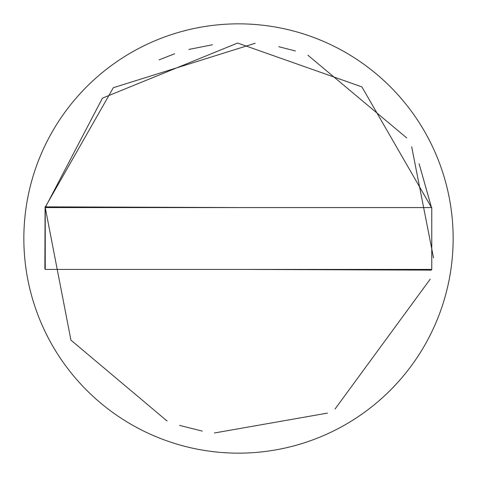<?xml version="1.0" encoding="UTF-8"?>
<svg xmlns="http://www.w3.org/2000/svg" width="477" height="477" viewBox="0 0 477 477"><rect width="100%" height="100%" fill="white"/><g stroke="black" fill="none" stroke-linecap="round" stroke-linejoin="round"><path stroke-width="0.72" d="M167.069 420.994L70.942 340.143L45.094 206.851L242.686 207.578M44.868 268.694L45.1 206.851L44.868 268.694L45.237 268.694M431.393 269.422L431.387 270.119L242.572 269.422M431.5 269.422L431.387 270.119M45.237 207.578L45.237 269.422L431.763 269.422L431.763 207.578L45.237 207.578M159.062 59.893L174.654 53.752M188.838 49.441L212.438 44.778M419.086 163.689L431.506 207.578M431.763 209.224L431.763 267.752M45.607 206.851L102.424 98.161L237.624 43.037L361.882 86.886L431.506 207.567M23.85 238.5A214.65 214.65 0 0 1 345.825 52.607A214.65 214.65 0 0 1 345.825 424.393A214.65 214.65 0 0 1 23.85 238.5M44.981 207.578L113.341 87.702L255.267 43.24M278.842 46.722L295.442 50.979M307.933 55.243L406.678 137.895M411.675 146.761L433.521 257.854M430.218 279.14L335.015 409.057M327.478 413.106L214.388 432.991M202.284 431.101L179.567 425.406"/></g></svg>
